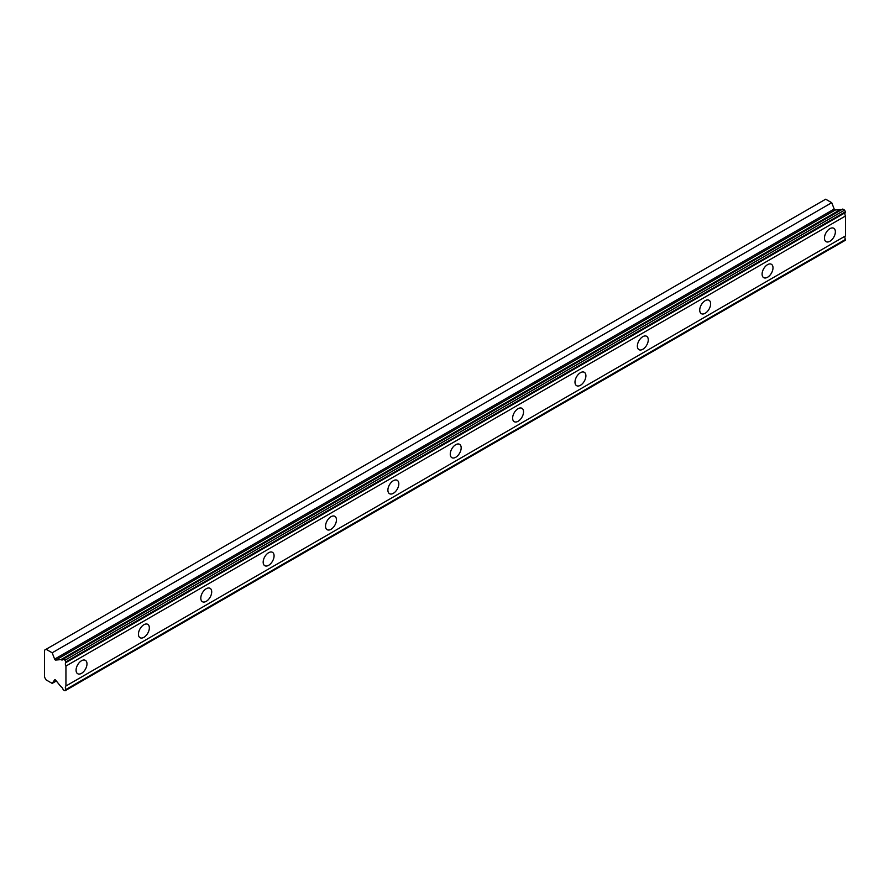 <?xml version="1.0" encoding="UTF-8"?>
<svg xmlns="http://www.w3.org/2000/svg" width="890" height="890" viewBox="0 0 890 890"><rect width="100%" height="100%" fill="white"/><g stroke="black" fill="none" stroke-linecap="round" stroke-linejoin="round"><path stroke-width="1.33" d="M65.938 661.815L845.5 211.742L844.566 210.118L842.719 209.05L63.157 659.134A3.182 1.836 60 0 1 62.612 659.846A3.182 1.836 60 0 1 61.021 659.69A3.182 1.836 60 0 1 60.887 659.612L55.781 660.057L835.343 209.984A1.101 0.634 -120 0 1 834.197 209.05L831.738 202.709L825.664 199.204L44.5 650.201L44.5 677.112L46.102 679.882L52.176 683.398L54.635 679.893A1.101 0.634 60 0 1 55.781 680.294L60.887 686.624A3.182 1.836 60 0 1 63.157 689.739L65.003 690.796L65.938 689.494A3.182 1.836 60 0 1 65.938 686.001L65.938 666.076A3.182 1.836 60 0 1 65.938 662.572L65.003 660.191L63.157 659.134M841.273 209.895A3.182 1.836 60 0 1 840.583 209.617A3.182 1.836 60 0 1 840.449 209.539L835.343 209.984M829.914 241.257A7.721 4.461 120 0 0 834.953 234.459A7.721 4.461 120 0 0 833.763 228.274A7.721 4.461 120 0 0 829.914 228.663A7.721 4.461 120 0 0 824.863 235.461A7.721 4.461 120 0 0 826.053 241.646A7.721 4.461 120 0 0 829.914 241.257M81.524 673.341A7.721 4.461 120 0 0 86.575 666.532A7.721 4.461 120 0 0 85.384 660.347A7.721 4.461 120 0 0 81.524 660.736A7.721 4.461 120 0 0 76.484 667.533A7.721 4.461 120 0 0 77.675 673.719A7.721 4.461 120 0 0 81.524 673.341M143.891 637.329A7.721 4.461 120 0 0 148.93 630.532A7.721 4.461 120 0 0 147.751 624.346A7.721 4.461 120 0 0 143.891 624.724A7.721 4.461 120 0 0 138.851 631.522A7.721 4.461 120 0 0 140.03 637.707A7.721 4.461 120 0 0 143.891 637.329M206.258 601.328A7.721 4.461 120 0 0 211.297 594.52A7.721 4.461 120 0 0 210.118 588.335A7.721 4.461 120 0 0 206.258 588.724A7.721 4.461 120 0 0 201.218 595.521A7.721 4.461 120 0 0 202.397 601.707A7.721 4.461 120 0 0 206.258 601.328M268.624 565.317A7.721 4.461 120 0 0 273.664 558.519A7.721 4.461 120 0 0 272.485 552.334A7.721 4.461 120 0 0 268.624 552.712A7.721 4.461 120 0 0 263.585 559.51A7.721 4.461 120 0 0 264.764 565.695A7.721 4.461 120 0 0 268.624 565.317M330.991 529.305A7.721 4.461 120 0 0 336.031 522.508A7.721 4.461 120 0 0 334.851 516.322A7.721 4.461 120 0 0 330.991 516.712A7.721 4.461 120 0 0 325.951 523.509A7.721 4.461 120 0 0 327.131 529.695A7.721 4.461 120 0 0 330.991 529.305M393.358 493.305A7.721 4.461 120 0 0 398.397 486.507A7.721 4.461 120 0 0 397.218 480.322A7.721 4.461 120 0 0 393.358 480.7A7.721 4.461 120 0 0 388.307 487.498A7.721 4.461 120 0 0 389.497 493.683A7.721 4.461 120 0 0 393.358 493.305M455.724 457.293A7.721 4.461 120 0 0 460.764 450.496A7.721 4.461 120 0 0 459.574 444.31A7.721 4.461 120 0 0 455.724 444.7A7.721 4.461 120 0 0 450.674 451.497A7.721 4.461 120 0 0 451.864 457.683A7.721 4.461 120 0 0 455.724 457.293M518.08 421.293A7.721 4.461 120 0 0 523.131 414.495A7.721 4.461 120 0 0 521.941 408.31A7.721 4.461 120 0 0 518.08 408.688A7.721 4.461 120 0 0 513.041 415.485A7.721 4.461 120 0 0 514.231 421.671A7.721 4.461 120 0 0 518.08 421.293M580.447 385.281A7.721 4.461 120 0 0 585.486 378.484A7.721 4.461 120 0 0 584.307 372.298A7.721 4.461 120 0 0 580.447 372.688A7.721 4.461 120 0 0 575.407 379.485A7.721 4.461 120 0 0 576.587 385.67A7.721 4.461 120 0 0 580.447 385.281M642.814 349.281A7.721 4.461 120 0 0 647.853 342.483A7.721 4.461 120 0 0 646.674 336.298A7.721 4.461 120 0 0 642.814 336.676A7.721 4.461 120 0 0 637.774 343.473A7.721 4.461 120 0 0 638.953 349.659A7.721 4.461 120 0 0 642.814 349.281M705.18 313.269A7.721 4.461 120 0 0 710.22 306.472A7.721 4.461 120 0 0 709.041 300.286A7.721 4.461 120 0 0 705.18 300.675A7.721 4.461 120 0 0 700.141 307.473A7.721 4.461 120 0 0 701.32 313.658A7.721 4.461 120 0 0 705.18 313.269M767.547 277.268A7.721 4.461 120 0 0 772.587 270.471A7.721 4.461 120 0 0 771.408 264.286A7.721 4.461 120 0 0 767.547 264.664A7.721 4.461 120 0 0 762.508 271.461A7.721 4.461 120 0 0 763.687 277.647A7.721 4.461 120 0 0 767.547 277.268M55.781 660.057A1.101 0.634 60 0 1 54.635 659.123L52.176 652.793L46.102 649.277M845.5 211.742L845.5 212.499A3.182 1.836 60 0 0 845.5 215.992L65.938 666.076M65.938 690.262L845.5 240.178L845.5 239.421A3.182 1.836 60 0 1 845.5 235.917L845.5 215.992M65.938 662.572L845.5 212.499M845.5 235.917L65.938 686.001M845.5 239.421L65.938 689.494M56.348 680.984L52.176 683.398M831.738 202.709L52.176 652.793M840.449 209.539L60.887 659.612M844.566 210.118L65.003 660.191M834.197 209.05L54.635 659.123"/></g></svg>
